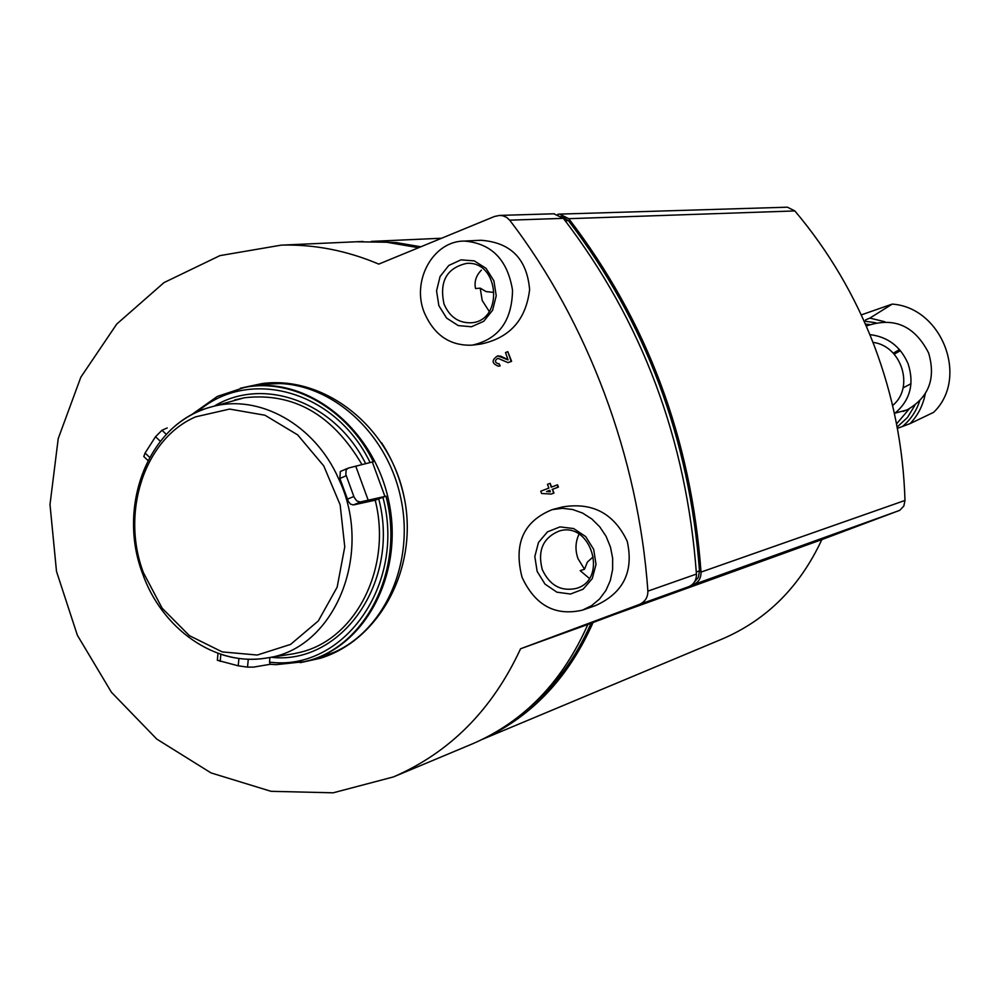 <?xml version="1.0" encoding="UTF-8"?>
<svg xmlns="http://www.w3.org/2000/svg" width="1000" height="1000" viewBox="0 0 1000 1000"><rect width="100%" height="100%" fill="white"/><g stroke="black" fill="none" stroke-linecap="round" stroke-linejoin="round"><path stroke-width="1.5" d="M897.362 428.387L910.1 423.6L933.575 412.362C969.338 378.325 942.113 307.488 892.212 304.1L861.237 314.913M900.413 350.65L894.175 354.188M884.825 321.75L869.875 318.1L892.212 304.1M869.875 318.1L865.512 319.913M893.238 353.175L899.513 349.6M903.062 387.863L911 383.713M866.237 326.05C893.713 316.537 914.5 325.5 928.6 352.938C936.038 378.387 928.888 397.362 907.15 409.862L894.35 413.363M869.85 334.613C887.875 336.788 900.638 346.538 908.125 363.837C914.525 383.9 910.113 400.387 894.9 413.3M892.575 405.525C914.8 387.762 901.7 345.825 872.938 342.35M694.388 582.137L698.363 577.312L699.5 570.862C689.438 438.85 645.763 322.113 568.462 220.662L561.237 216.213M691 585.55L693.475 584.612C698.575 582.35 701.087 578.175 701.025 572.1C691.2 438.738 647.125 320.925 568.775 218.688L559.712 214.112L557.737 214.325M420.475 246.725L396.488 242.613L372.512 241.438M484.1 738.512C532.625 715.738 568.938 677.062 593.062 622.513M526.838 709.875C554.25 687.312 575.662 658.438 591.075 623.25M482.488 739.3L722.925 638.7C767.025 619.587 799.987 586.562 821.825 539.612L613.8 614.738M559.712 214.112L787.412 207.188L794.862 210.938C828.7 251.062 855.15 295.963 874.212 345.637C893.088 395.438 903.35 447.038 904.987 500.45L903.838 506.037L899.812 510.288L821.825 539.612M589.3 578.35L580.175 570.65L584.538 569.263L577.987 558.625C575.013 550.087 575.363 541.925 579.038 534.15M542.275 569.562C537.375 550.65 542.987 537.812 559.1 531.062C590.975 520.712 608.65 579.487 576.312 588.413C560.988 591.7 549.65 585.413 542.275 569.562M584.538 569.263L587.35 562.112L593.1 556.9M489.288 311.525L482.212 300.512L480.213 288.163L475.525 288.55C474.1 281.762 476.05 275.613 481.4 270.1M444.038 304.05C439.162 281.562 446.662 268.012 466.562 263.4C499.513 260.4 503.975 321.35 470.988 322.788C458.525 323.088 449.538 316.837 444.038 304.05M493.3 292.362L486.087 291.588L480.213 288.163M638.95 604.612L520.575 648.775C492.35 709.7 449.975 752.412 393.475 776.912L333.137 792.812L271.025 791.312L211 772.9L156.788 739.1L111.45 692.288L77.375 635.275L56.5 571.4L50 504.562L58.225 438.6L80.825 377.212L116.75 324.05L164 282.6L219.938 255.625L281.388 245.113C314.4 244.262 346.85 250.588 378.775 264.1L494.475 216.475L499.675 215.413L502.925 215.787L506.662 217.4L509.663 220.175C587.663 321.838 638.538 457.35 647.875 591.138C647.9 597.587 644.925 602.087 638.95 604.612L688.85 586.625L587.863 624.45C562.55 681.675 524.175 721.438 472.75 743.725L471.887 744.087M242.875 387.65L262.4 383.525C324.387 375.462 389.513 426.012 404.012 496.562C419.113 566.737 380.213 639.95 320.3 658.288L300.25 662.663M549.75 483.462L547.45 484.35L548.913 488.075L540.725 491.225L541.613 493.488L551.263 494.05L553.962 493.062L552.5 489.35L558.425 487.075L557.525 484.812L551.213 487.188L550.15 483.375L551.587 487.038M500.188 365.838L498.975 363.638L500.188 365.838L498.5 366.225M498.975 363.638L498.3 363.8C494.637 362.375 494.5 360.525 497.875 358.288L508.025 362.625L511.188 361.375L507.8 351.662L505.513 352.575L508.062 359.9L497.7 355.863L500.863 356.238L507.962 359.6M508.025 362.625L511.6 361.312L507.8 351.662M464.387 241.062C491.475 243.337 507.525 259.713 512.525 290.175C512 320.962 498.537 339.3 472.137 345.163C449.95 346 433.963 335.062 424.188 312.35C411.312 280.512 433.338 240.825 464.387 241.062L480.8 240.263C510.7 242.387 526.975 258.837 529.612 289.637C525.95 320 509.538 338.162 480.4 344.137L473.413 345M562.4 506.975C592.413 501.962 614.012 513.387 627.212 541.25C633.962 571.6 623.362 593.062 595.425 605.625L582.45 610.138C555.275 616.362 535.138 605.4 522.05 577.288C513.425 543.75 523.5 521.2 552.275 509.613L562.388 508.325L572.663 509.5L582.638 513.1L591.812 518.975L599.75 526.825L606.062 536.3L610.425 546.925L612.65 558.212L612.612 569.6L610.325 580.525L605.9 590.487L599.55 599L591.613 605.65L582.45 610.138M551.263 494.05L553.962 493.062M553.562 493.162L552.5 489.35M552.1 489.45L558.425 487.075M558.025 487.163L557.125 484.9M497.7 355.863C491.362 360.075 491.625 363.525 498.5 366.213L499.775 365.9M553.825 213.787L563.375 218.35C642.237 321.238 686.587 439.8 696.438 574.062C696.5 580.163 693.962 584.35 688.85 586.625M356.012 241.775L386.688 242.237L418.188 247.662M520.575 648.775L587.863 624.45M266.188 383.137L256.425 385.45M317.75 657.938L326.562 656.1M549.8 490.325L546.587 491.562L550.375 491.788L549.8 490.325M549.812 490.375L546.987 491.463L550.325 491.662M438.875 305.7L436.55 290.9L440.062 276.55L448.762 265.475L460.962 259.862L474.275 260.875L486.037 268.337L493.888 280.812L496.225 295.775L492.6 310.238L483.75 321.287L471.475 326.763L458.212 325.588L446.6 318.075L438.875 305.7M537.15 571.413L534.812 556.55L538.488 542.45L547.463 531.862L560 526.888L573.65 528.562L585.688 536.587L593.688 549.4L596.025 564.425L592.238 578.638L583.112 589.2L570.5 594.025L556.9 592.188L545.013 584.113L537.15 571.413M258.188 385.175L268.525 382.962M328.363 655.387L319.488 657.412M240.35 388.225L250.95 386.262C309.9 377.975 373.413 429.2 388.512 499.938C404.275 570.513 367.85 643.275 310.788 660.037L301.9 662.312M265.613 384.113L287.288 383.288M381.613 442.812C393.15 460.625 400.95 480.213 404.988 501.587M338.3 650.812L322.4 656.525M191.213 414.95L217.35 396.425L244.788 387.325C292.887 378.038 347.475 408.812 373.338 461.737L348.288 468.088L346.138 469.825L345.825 474.45L354.113 497.225L356.688 500.85L360.112 502L385.975 496.213C405.3 569.587 365.45 648.012 304.75 661.625L276 664.675L270.262 664.287L253.625 667.1L247.525 667.125L238.212 665.812L217.338 660.25L218 653.312M147.975 460.487L143.8 456.525L145.075 453.038L155.525 436.725L161.975 430.262L167.213 427.95M360.662 501.9L353.363 504.95L375.2 500.2L382.9 497.287C406.3 584.325 343.35 672.038 269.488 662.113L269.925 657.625M346.275 475.737L339.875 478.462L348.3 501.337L350.412 504.075L353.363 504.95M339.875 478.462L340.325 471.488L347.463 468.45M269.488 662.113L270.262 664.287M385.975 496.213L382.9 497.287M910.1 423.6C917.975 415.3 923.025 405.387 925.25 393.85M902.463 426.512C910.537 419.762 916.263 411.287 919.638 401.062M897.125 427.075L907.513 417.438L914.925 405.225M875.725 322.725L864.062 321.125M869.7 324.525L865.375 324.087M896.525 423.938L909.325 408.8M696.3 571.975L699.5 570.862M565.262 220.775L568.462 220.662M693.475 584.612L899.087 510.6M701.025 572.1L904.987 500.45M568.775 218.688L794.862 210.938M509.663 220.175L563.375 218.35M647.875 591.138L696.438 574.062M259.775 384.938L264.637 384.237C323.113 376.587 385.7 427.375 400.6 497.212C416.163 566.912 380.4 638.875 324.038 656.025M355.725 466.1L368.162 500.1M372.312 461.987L384.938 496.438M195.637 416.85L229.625 409.075L264.988 415.238L297.663 434.888L323.762 465.913L340.138 504.775L344.762 546.875L337.15 587.175L318.3 620.962L290.562 644.412L257.262 655.037L222.25 651.912L189.375 635.638L162.138 608.2L143.387 572.65C120.575 512.362 144.45 438.787 195.637 416.85M169.375 431.213C181.7 419.15 195.925 410.988 212.05 406.712C259 393.587 314.95 424.55 338.625 478.775C374.462 553.1 334.5 649.2 266.975 657.95C252.325 660.425 237.675 659.438 223.05 654.987M234.688 399.975L244.35 397.775C293.275 392.163 332.475 414.425 361.938 464.538M214.85 405.75C264.262 376.337 335.05 402.125 365.65 463.612M197.488 411.838C248.463 366.737 335.312 390.2 370.112 462.525M375.2 500.2C392.35 567.75 355.763 639.5 300 652.35L293.812 653.737M378.762 499.012C400.513 581.487 342.013 664.812 271.913 657.387M220.188 661.413L220.875 654.3M238.212 665.812L238.925 658.462M247.525 667.125L248.287 659.25M353.862 496.475L347.438 499.162M155.525 436.725L160.312 441.262M161.975 430.262L166.287 434.35M145.075 453.038L149.625 457.362M903.112 411.45L907.15 409.862M371.25 241.412L440.988 238.263M470.988 322.788L471.763 322.7M393.475 776.912L472.75 743.725M282.3 245.1L363.088 241.462M499.675 215.413L554.288 213.775M320.3 658.275L321.7 657.837M552.275 509.613L562.4 506.962M310.788 660.037L323.137 656.312M250.95 386.262L263.7 384.35M264.637 384.237L268.225 383.762M304.75 661.625L306.288 661.3M244.788 387.325L246.325 386.975M234.562 400.012L244.35 397.775L212.05 406.712C148.863 422.337 116.7 505.462 142.413 573.188C161.562 628.6 215.212 667.175 266.975 657.95L293.725 653.75M347.475 468.438L340.325 471.488M217.35 396.425L191.412 414.837M276 664.675L270.2 664.275"/></g></svg>
